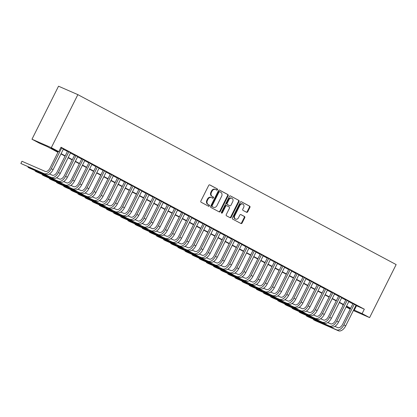 <?xml version="1.0" encoding="UTF-8"?>
<svg xmlns="http://www.w3.org/2000/svg" width="417" height="417" viewBox="0 0 417 417"><rect width="100%" height="100%" fill="white"/><g stroke="black" fill="none" stroke-linecap="round" stroke-linejoin="round"><path stroke-width="0.63" d="M217.46 189.751A0.678 0.558 113.6 0 0 217.273 188.885L209.829 184.908A0.97 0.792 113.6 0 0 208.698 185.403L200.879 201.015A0.97 0.792 113.6 0 0 201.145 202.255L208.583 206.233A0.678 0.558 113.6 0 0 209.193 205.018L208.229 204.502A3.107 2.538 113.6 0 1 207.379 200.53L208.031 199.227A3.107 2.538 113.6 0 1 211.513 197.58A3.107 2.538 113.6 0 1 211.664 197.648L212.623 198.164A0.678 0.558 113.6 0 0 213.233 196.949L212.269 196.433A3.107 2.538 113.6 0 1 211.419 192.461L212.071 191.163A3.107 2.538 113.6 0 1 215.553 189.511A3.107 2.538 113.6 0 1 215.704 189.584L216.663 190.095A0.678 0.558 113.6 0 0 217.46 189.751M216.34 189.923A0.678 0.558 113.6 0 0 216.751 188.656L209.6 184.835M208.26 206.055A0.678 0.558 113.6 0 0 208.672 204.789L208.229 204.502M212.3 197.992A0.678 0.558 113.6 0 0 212.712 196.72L212.269 196.433M246.593 212.289A0.97 0.792 113.6 0 0 247.724 211.794L249.919 207.416A0.97 0.792 113.6 0 0 249.653 206.17L241.386 201.76A0.97 0.792 113.6 0 0 240.255 202.25L232.436 217.867A0.97 0.792 113.6 0 0 232.702 219.107L240.963 223.522A0.97 0.792 113.6 0 0 242.1 223.027L244.753 217.737A0.97 0.792 113.6 0 0 244.482 216.496L240.948 214.604A0.97 0.792 113.6 0 0 239.811 215.099L238.498 217.721A2.596 2.121 113.6 0 1 235.584 219.102A2.596 2.121 113.6 0 1 234.75 215.725L239.9 205.445A2.596 2.121 113.6 0 1 242.809 204.064A2.596 2.121 113.6 0 1 243.648 207.442L242.788 209.157A0.97 0.792 113.6 0 0 243.054 210.397L246.593 212.289M355.915 305.468L364.317 309.19L362.107 313.61L369.598 317.608L396.15 264.587L77.864 94.638L58.531 86.204L31.979 139.226L39.474 143.229L47.309 146.648L57.927 152.314M364.317 309.19L61.018 147.243L58.807 151.663L51.312 147.66L77.864 94.638M228.135 195.782A0.97 0.792 113.6 0 0 227.87 194.541L219.603 190.126A0.97 0.792 113.6 0 0 218.466 190.621L210.648 206.233A0.97 0.792 113.6 0 0 210.913 207.473L219.18 211.888A0.97 0.792 113.6 0 0 220.317 211.393L228.135 195.782L227.614 195.552A0.97 0.792 113.6 0 0 227.343 194.312L219.373 190.053M230.497 195.943L238.759 200.358A0.97 0.792 113.6 0 1 239.024 201.599L231.206 217.21A0.97 0.792 113.6 0 1 230.075 217.705L226.535 215.818A0.97 0.792 113.6 0 1 226.269 214.573L229.439 208.245A0.97 0.792 113.6 0 0 229.173 206.999L226.827 205.748A0.97 0.792 113.6 0 0 225.691 206.243L222.391 212.832A0.678 0.558 113.6 0 1 221.411 212.31L229.36 196.438A0.97 0.792 113.6 0 1 230.497 195.943L230.403 195.901M63.426 149.025L60.872 147.535M70.562 152.836L67.58 151.116L57.145 171.934A4.947 2.846 118.1 0 1 52.318 175.213L49.425 173.952M77.698 156.646L74.659 155.025M84.833 160.456L81.795 158.835M91.969 164.267L88.988 162.547L78.552 183.371A4.947 2.846 118.1 0 1 73.726 186.649L70.833 185.383M99.105 168.077L96.124 166.357L85.688 187.181A4.947 2.846 118.1 0 1 80.867 190.46L77.969 189.193M106.241 171.887L103.26 170.167L92.824 190.991A4.947 2.846 118.1 0 1 88.003 194.27L85.104 193.003M113.382 175.698L110.396 173.978L99.96 194.802A4.947 2.846 118.1 0 1 95.139 198.08L92.24 196.814M120.518 179.508L117.474 177.887M127.654 183.318L124.615 181.697M134.79 187.129L131.808 185.414L121.373 206.233A4.947 2.846 118.1 0 1 116.546 209.511L113.653 208.245M141.926 190.939L138.944 189.224L128.509 210.043A4.947 2.846 118.1 0 1 123.682 213.322L120.789 212.055M149.062 194.749L146.023 193.128M156.198 198.56L153.216 196.845L142.781 217.664A4.947 2.846 118.1 0 1 137.954 220.942L135.061 219.681M163.334 202.375L160.295 200.749M170.47 206.186L167.488 204.466L157.053 225.284A4.947 2.846 118.1 0 1 152.231 228.563L149.333 227.301M177.606 209.996L174.624 208.276L164.189 229.095A4.947 2.846 118.1 0 1 159.367 232.373L156.469 231.112M184.747 213.806L181.703 212.18M191.883 217.617L188.896 215.897L178.466 236.715A4.947 2.846 118.1 0 1 173.639 239.994L170.746 238.732M199.018 221.427L195.98 219.801M206.154 225.237L203.115 223.611M213.29 229.048L210.309 227.328L199.873 248.146A4.947 2.846 118.1 0 1 195.047 251.425L192.154 250.164M220.426 232.858L217.387 231.232M227.562 236.668L224.581 234.948L214.145 255.767A4.947 2.846 118.1 0 1 209.318 259.046L206.425 257.784M234.698 240.479L231.716 238.759L221.281 259.577A4.947 2.846 118.1 0 1 216.454 262.856L213.561 261.595M241.834 244.289L238.795 242.668M248.97 248.099L245.988 246.379L235.553 267.198A4.947 2.846 118.1 0 1 230.731 270.477L227.833 269.215M256.111 251.91L253.067 250.289M263.247 255.72L260.26 254L249.83 274.819A4.947 2.846 118.1 0 1 245.003 278.097L242.11 276.836M270.383 259.53L267.401 257.81L256.966 278.629A4.947 2.846 118.1 0 1 252.139 281.908L249.246 280.646M277.519 263.341L274.48 261.72M284.655 267.151L281.616 265.53M291.791 270.961L288.809 269.241L278.374 290.06A4.947 2.846 118.1 0 1 273.547 293.339L270.654 292.077M298.926 274.772L295.945 273.052L285.509 293.87A4.947 2.846 118.1 0 1 280.683 297.149L277.79 295.888M306.062 278.582L303.081 276.862L292.645 297.686A4.947 2.846 118.1 0 1 287.819 300.959L284.926 299.698M313.198 282.392L310.217 280.672L299.781 301.496A4.947 2.846 118.1 0 1 294.96 304.775L292.062 303.508M320.334 286.203L317.295 284.582M327.475 290.013L324.489 288.293L314.053 309.117A4.947 2.846 118.1 0 1 309.232 312.396L306.333 311.129M334.611 293.823L331.624 292.103L321.194 312.927A4.947 2.846 118.1 0 1 316.367 316.206L313.475 314.939M341.747 297.634L338.766 295.914L328.33 316.738A4.947 2.846 118.1 0 1 323.503 320.016L320.61 318.75M348.883 301.444L345.901 299.724L335.466 320.548A4.947 2.846 118.1 0 1 330.639 323.827L327.746 322.56M63.321 149.239L67.413 151.423M70.457 153.049L74.554 155.233M77.593 156.86L81.69 159.044M84.729 160.67L88.826 162.854M91.865 164.48L95.962 166.664M99.001 168.291L103.098 170.475M106.137 172.101L110.234 174.29M113.273 175.911L117.37 178.101M120.409 179.722L124.506 181.911M127.545 183.532L131.642 185.721M134.686 187.342L138.778 189.532M141.822 191.153L145.919 193.342M148.958 194.963L153.055 197.152M156.094 198.773L160.191 200.963M163.229 202.584L167.326 204.773M170.365 206.394L174.462 208.583M177.501 210.204L181.598 212.394M184.637 214.015L188.734 216.204M191.773 217.825L195.87 220.014M198.909 221.635L203.006 223.825M206.05 225.446L210.142 227.635M213.186 229.256L217.283 231.445M220.322 233.067L224.419 235.256M227.458 236.877L231.555 239.066M234.594 240.687L238.691 242.876M241.73 244.498L245.827 246.687M248.866 248.313L252.963 250.497M256.002 252.123L260.099 254.307M263.137 255.934L267.234 258.118M270.273 259.744L274.37 261.928M277.414 263.554L281.506 265.738M284.55 267.365L288.647 269.549M291.686 271.175L295.783 273.359M298.822 274.985L302.919 277.169M305.958 278.796L310.055 280.98M313.094 282.606L317.191 284.79M320.23 286.416L324.327 288.6M327.366 290.227L331.463 292.411M334.502 294.037L338.599 296.226M341.638 297.847L345.735 300.037M348.779 301.658L352.871 303.847M67.58 151.116L66.272 150.547L67.523 151.215M88.988 162.547L87.679 161.978L88.93 162.646M96.124 166.357L94.821 165.789L96.066 166.456M103.26 170.167L101.956 169.599L103.202 170.266M110.396 173.978L109.092 173.409L110.338 174.077M131.808 185.414L130.5 184.84L131.751 185.508M138.944 189.224L137.636 188.651L138.887 189.318M153.216 196.845L151.908 196.271L153.159 196.939M167.488 204.466L166.185 203.892L167.431 204.559M174.624 208.276L173.321 207.702L174.567 208.37M188.896 215.897L187.593 215.323L188.838 215.99M210.309 227.328L209 226.759L210.251 227.421M224.581 234.948L223.272 234.38L224.523 235.042M231.716 238.759L230.408 238.19L231.659 238.858M245.988 246.379L244.685 245.811L245.931 246.478M260.26 254L258.957 253.432L260.203 254.099M267.401 257.81L266.093 257.242L267.344 257.909M288.809 269.241L287.501 268.673L288.752 269.34M295.945 273.052L294.637 272.483L295.888 273.151M303.081 276.862L301.772 276.294L303.023 276.961M310.217 280.672L308.914 280.104L310.159 280.771M324.489 288.293L323.185 287.725L324.431 288.392M331.624 292.103L330.321 291.535L331.567 292.202M338.766 295.914L337.457 295.345L338.708 296.013M345.901 299.724L344.593 299.156L345.844 299.823M356.019 305.254L352.98 303.633M350.217 309.148L346.12 306.959M343.082 305.338L342.774 305.171L343.092 305.312M343.076 304.572L342.774 305.171M353.376 310.535L369.598 317.608M353.699 309.888L362.107 313.61M58.807 151.663L50.968 148.243L58.067 152.033M61.106 153.654L65.203 155.843M68.242 157.464L72.339 159.654M75.378 161.275L79.475 163.464M82.514 165.085L86.611 167.274M89.65 168.901L93.747 171.085M96.791 172.711L100.883 174.895M103.927 176.521L108.024 178.705M111.063 180.332L115.16 182.516M118.199 184.142L122.296 186.326M125.335 187.952L129.432 190.136M132.47 191.763L136.567 193.947M139.606 195.573L143.703 197.757M146.742 199.383L150.839 201.567M153.878 203.194L157.975 205.378M161.014 207.004L165.111 209.188M168.155 210.814L172.247 212.998M175.291 214.625L179.388 216.814M182.427 218.435L186.524 220.624M189.563 222.245L193.66 224.435M196.699 226.056L200.796 228.245M203.835 229.866L207.932 232.055M210.971 233.676L215.068 235.866M218.107 237.487L222.204 239.676M225.243 241.297L229.34 243.486M232.378 245.107L236.475 247.297M239.52 248.918L243.611 251.107M246.655 252.728L250.753 254.917M253.791 256.538L257.888 258.728M260.927 260.349L265.024 262.538M268.063 264.159L272.16 266.348M275.199 267.969L279.296 270.159M282.335 271.78L286.432 273.969M289.471 275.59L293.568 277.779M296.607 279.4L300.704 281.59M303.743 283.211L307.84 285.4M310.884 287.021L314.976 289.21M318.02 290.837L322.117 293.021M325.156 294.647L329.253 296.831M332.292 298.457L336.389 300.641M339.428 302.268L343.525 304.452M346.563 306.078L350.661 308.262M51.312 147.66L31.979 139.226M346.256 306.693L350.515 308.554L346.423 306.359M343.384 304.733L339.287 302.549M336.248 300.923L332.151 298.739M329.112 297.113L325.015 294.928M321.971 293.302L317.879 291.118M314.835 289.492L310.738 287.308M307.699 285.681L303.602 283.492M300.563 281.871L296.466 279.682M293.427 278.061L289.33 275.872M286.291 274.25L282.194 272.061M279.155 270.44L275.058 268.251M272.02 266.63L267.923 264.441M264.884 262.819L260.787 260.63M257.748 259.009L253.651 256.82M250.607 255.199L246.515 253.01M243.471 251.388L239.374 249.199M236.335 247.578L232.238 245.389M229.199 243.768L225.102 241.579M222.063 239.957L217.966 237.768M214.927 236.147L210.83 233.958M207.791 232.337L203.694 230.148M200.655 228.526L196.558 226.337M193.519 224.716L189.422 222.527M186.383 220.906L182.286 218.716M179.242 217.095L175.15 214.906M172.106 213.285L168.009 211.096M164.97 209.47L160.873 207.285M157.834 205.659L153.737 203.475M150.699 201.849L146.602 199.665M143.563 198.039L139.466 195.854M136.427 194.228L132.33 192.044M129.291 190.418L125.194 188.234M122.155 186.607L118.058 184.423M115.019 182.797L110.922 180.613M107.878 178.987L103.786 176.803M100.742 175.176L96.645 172.992M93.606 171.366L89.509 169.182M86.47 167.556L82.373 165.372M79.334 163.745L75.237 161.556M72.198 159.935L68.101 157.746M65.062 156.125L60.965 153.936M356.478 305.77L354.268 310.191M215.177 189.354A3.107 2.538 113.6 0 0 215.031 189.282A3.107 2.538 113.6 0 0 211.549 190.934L212.071 191.163M211.747 196.209A3.107 2.538 113.6 0 1 210.898 192.237L211.549 190.934M211.138 197.423A3.107 2.538 113.6 0 0 210.992 197.35A3.107 2.538 113.6 0 0 207.51 199.003L208.031 199.227M207.708 204.273A3.107 2.538 113.6 0 1 206.858 200.301L207.51 199.003M218.889 211.732A0.97 0.792 113.6 0 0 219.795 211.169L227.614 195.552M219.764 191.752A0.678 0.558 113.6 0 0 218.972 192.096L212.107 205.805A0.678 0.558 113.6 0 0 212.295 206.67L213.311 207.213A3.107 2.538 113.6 0 0 213.457 207.285A3.107 2.538 113.6 0 0 216.939 205.633L221.63 196.266A3.107 2.538 113.6 0 0 220.781 192.294L219.764 191.752M219.702 191.726L219.243 191.523A0.678 0.558 113.6 0 0 218.445 191.872L218.972 192.096M213.087 207.119A3.107 2.538 113.6 0 1 212.936 207.056A3.107 2.538 113.6 0 1 212.785 206.988L211.773 206.446A0.678 0.558 113.6 0 1 211.586 205.576L218.445 191.872M230.262 195.87L238.759 200.358M229.783 217.549A0.97 0.792 113.6 0 0 230.684 216.981L238.503 201.369A0.97 0.792 113.6 0 0 238.237 200.129M226.733 205.706L226.306 205.518A0.97 0.792 113.6 0 0 225.17 206.014L221.87 212.607L222.391 212.832M221.406 212.993A0.678 0.558 113.6 0 0 221.87 212.607M232.733 201.672A2.596 2.121 113.6 0 0 231.894 198.289A2.596 2.121 113.6 0 0 228.985 199.67L227.171 203.293A0.97 0.792 113.6 0 0 227.437 204.533L229.783 205.784A0.97 0.792 113.6 0 0 230.919 205.294L232.733 201.672M231.894 198.289L231.372 198.065A2.596 2.121 113.6 0 0 228.459 199.441L228.985 199.67M229.355 205.597A0.97 0.792 113.6 0 1 229.261 205.56L226.916 204.304A0.97 0.792 113.6 0 1 226.65 203.063L228.459 199.441M242.809 204.064L242.287 203.835A2.596 2.121 113.6 0 0 239.374 205.216L239.9 205.445M235.584 219.102L235.063 218.873A2.596 2.121 113.6 0 1 234.229 215.495L239.374 205.216M240.677 223.366A0.97 0.792 113.6 0 0 241.579 222.798L244.226 217.507A0.97 0.792 113.6 0 0 243.961 216.267L240.718 214.531M246.301 212.133A0.97 0.792 113.6 0 0 247.203 211.565L249.397 207.186A0.97 0.792 113.6 0 0 249.131 205.946L241.156 201.687M58.349 151.465L50.009 168.124A4.947 2.846 118.1 0 1 45.182 171.403L21.955 161.27L20.85 163.48L44.077 173.613A7.417 4.269 -61.9 0 0 51.312 168.697L61.69 147.972M21.955 161.27L20.85 163.48L45.86 174.567A7.417 4.269 -61.9 0 0 53.1 169.651L63.473 148.926M28.2 166.863L27.986 167.29L51.213 177.423A7.417 4.269 -61.9 0 0 58.448 172.508L68.826 151.783M28.116 166.826L27.986 167.29L29.769 168.244L52.995 178.377A7.417 4.269 -61.9 0 0 60.236 173.462L70.614 152.737M35.336 170.673L35.122 171.1L58.349 181.233A7.417 4.269 -61.9 0 0 65.589 176.318L75.962 155.593M35.252 170.636L35.122 171.1L36.904 172.054L60.131 182.187A7.417 4.269 -61.9 0 0 67.372 177.272L77.75 156.547M74.706 154.926L64.281 175.75A4.947 2.846 118.1 0 1 59.454 179.023L56.561 177.762M42.471 174.483L42.258 174.911L65.485 185.044A7.417 4.269 -61.9 0 0 72.725 180.128L83.103 159.403M42.388 174.447L42.258 174.911L44.046 175.865L67.267 185.998A7.417 4.269 -61.9 0 0 74.507 181.082L84.886 160.357M81.847 158.736L71.416 179.56A4.947 2.846 118.1 0 1 66.59 182.839L63.697 181.572M49.613 178.294L49.394 178.721L72.621 188.854A7.417 4.269 -61.9 0 0 79.861 183.939L90.239 163.214M49.524 178.257L49.394 178.721L51.182 179.675L74.403 189.808A7.417 4.269 -61.9 0 0 81.643 184.893L92.021 164.168M56.748 182.104L56.53 182.531L79.756 192.664A7.417 4.269 -61.9 0 0 86.997 187.749L97.375 167.024M56.66 182.067L56.53 182.531L58.317 183.485L81.544 193.618A7.417 4.269 -61.9 0 0 88.779 188.703L99.157 167.978M63.884 185.914L63.671 186.342L86.892 196.475A7.417 4.269 -61.9 0 0 94.133 191.559L104.511 170.834M63.801 185.878L63.671 186.342L65.453 187.296L88.68 197.429A7.417 4.269 -61.9 0 0 95.915 192.513L106.293 171.788M71.02 189.725L70.807 190.152L94.028 200.285A7.417 4.269 -61.9 0 0 101.268 195.37L111.647 174.645M70.937 189.688L70.807 190.152L72.589 191.106L95.816 201.239A7.417 4.269 -61.9 0 0 103.051 196.324L113.429 175.599M78.156 193.535L77.943 193.962L101.169 204.101A7.417 4.269 -61.9 0 0 108.404 199.18L118.782 178.455M78.073 193.498L77.943 193.962L79.725 194.916L102.952 205.049A7.417 4.269 -61.9 0 0 110.187 200.134L120.565 179.409M117.526 177.788L107.101 198.612A4.947 2.846 118.1 0 1 102.274 201.891L99.382 200.624M85.292 197.345L85.078 197.773L108.305 207.911A7.417 4.269 -61.9 0 0 115.54 202.99L125.918 182.265M85.209 197.309L85.078 197.773L86.861 198.727L110.088 208.86A7.417 4.269 -61.9 0 0 117.328 203.944L127.701 183.219M124.662 181.598L114.237 202.422A4.947 2.846 118.1 0 1 109.41 205.701L106.517 204.434M92.428 201.156L92.214 201.583L115.441 211.721A7.417 4.269 -61.9 0 0 122.676 206.801L133.054 186.076M92.345 201.119L92.214 201.583L93.997 202.537L117.224 212.67A7.417 4.269 -61.9 0 0 124.464 207.755L134.837 187.03M99.564 204.966L99.35 205.393L122.577 215.532A7.417 4.269 -61.9 0 0 129.812 210.611L140.19 189.886M99.481 204.929L99.35 205.393L101.133 206.347L124.36 216.48A7.417 4.269 -61.9 0 0 131.6 211.565L141.978 190.84M106.7 208.776L106.486 209.204L129.713 219.342A7.417 4.269 -61.9 0 0 136.953 214.421L147.326 193.702M106.616 208.74L106.486 209.204L108.269 210.158L131.496 220.291A7.417 4.269 -61.9 0 0 138.736 215.375L149.114 194.65M146.07 193.029L135.645 213.853A4.947 2.846 118.1 0 1 130.818 217.132L127.925 215.865M113.836 212.587L113.622 213.014L136.849 223.152A7.417 4.269 -61.9 0 0 144.089 218.232L154.467 197.512M113.752 212.55L113.622 213.014L115.41 213.968L138.632 224.101A7.417 4.269 -61.9 0 0 145.872 219.186L156.25 198.461M120.977 216.397L120.758 216.824L143.985 226.963A7.417 4.269 -61.9 0 0 151.225 222.042L161.603 201.322M120.888 216.36L120.758 216.824L122.546 217.778L145.768 227.911A7.417 4.269 -61.9 0 0 153.008 222.996L163.386 202.271M160.347 200.65L149.917 221.474A4.947 2.846 118.1 0 1 145.09 224.753L142.197 223.491M128.113 220.207L127.894 220.635L151.121 230.773A7.417 4.269 -61.9 0 0 158.361 225.852L168.739 205.133M128.024 220.171L127.894 220.635L129.682 221.589L152.909 231.722A7.417 4.269 -61.9 0 0 160.144 226.806L170.522 206.081M135.249 224.018L135.035 224.445L158.257 234.583A7.417 4.269 -61.9 0 0 165.497 229.663L175.875 208.943M135.165 223.981L135.035 224.445L136.818 225.399L160.045 235.537A7.417 4.269 -61.9 0 0 167.28 230.617L177.658 209.892M142.385 227.828L142.171 228.255L165.393 238.394A7.417 4.269 -61.9 0 0 172.633 233.473L183.011 212.753M142.301 227.791L142.171 228.255L143.954 229.209L167.181 239.348A7.417 4.269 -61.9 0 0 174.415 234.427L184.794 213.702M181.755 212.081L171.324 232.905A4.947 2.846 118.1 0 1 166.503 236.184L163.605 234.922M149.521 231.638L149.307 232.066L172.534 242.204A7.417 4.269 -61.9 0 0 179.769 237.283L190.147 216.564M149.437 231.602L149.307 232.066L151.09 233.02L174.316 243.158A7.417 4.269 -61.9 0 0 181.551 238.237L191.929 217.512M156.656 235.449L156.443 235.876L179.67 246.014A7.417 4.269 -61.9 0 0 186.905 241.094L197.283 220.374M156.573 235.412L156.443 235.876L158.225 236.83L181.452 246.968A7.417 4.269 -61.9 0 0 188.692 242.048L199.065 221.323M196.026 219.702L185.601 240.526A4.947 2.846 118.1 0 1 180.775 243.804L177.882 242.543M163.792 239.259L163.579 239.686L186.806 249.825A7.417 4.269 -61.9 0 0 194.041 244.904L204.419 224.184M163.709 239.222L163.579 239.686L165.361 240.64L188.588 250.779A7.417 4.269 -61.9 0 0 195.828 245.858L206.201 225.138M203.162 223.512L192.737 244.336A4.947 2.846 118.1 0 1 187.911 247.615L185.018 246.353M170.928 243.069L170.715 243.502L193.941 253.635A7.417 4.269 -61.9 0 0 201.176 248.714L211.555 227.995M170.845 243.033L170.715 243.502L172.497 244.451L195.724 254.589A7.417 4.269 -61.9 0 0 202.964 249.668L213.342 228.949M178.064 246.88L177.85 247.312L201.077 257.445A7.417 4.269 -61.9 0 0 208.318 252.525L218.69 231.805M177.981 246.843L177.85 247.312L179.633 248.261L202.86 258.399A7.417 4.269 -61.9 0 0 210.1 253.479L220.478 232.759M217.434 231.133L207.009 251.957A4.947 2.846 118.1 0 1 202.182 255.235L199.29 253.974M185.2 250.69L184.986 251.123L208.213 261.256A7.417 4.269 -61.9 0 0 215.453 256.34L225.832 235.615M185.117 250.653L184.986 251.123L186.774 252.071L209.996 262.21A7.417 4.269 -61.9 0 0 217.236 257.289L227.614 236.569M192.341 254.5L192.122 254.933L215.349 265.066A7.417 4.269 -61.9 0 0 222.589 260.151L232.967 239.426M192.253 254.464L192.122 254.933L193.91 255.882L217.132 266.02A7.417 4.269 -61.9 0 0 224.372 261.099L234.75 240.38M199.477 258.311L199.258 258.743L222.485 268.876A7.417 4.269 -61.9 0 0 229.725 263.961L240.103 243.236M199.389 258.274L199.258 258.743L201.046 259.692L224.273 269.83A7.417 4.269 -61.9 0 0 231.508 264.91L241.886 244.19M238.847 242.564L228.417 263.388A4.947 2.846 118.1 0 1 223.595 266.666L220.697 265.405M206.613 262.121L206.399 262.554L229.621 272.687A7.417 4.269 -61.9 0 0 236.861 267.771L247.239 247.046M206.53 262.084L206.399 262.554L208.182 263.502L231.409 273.641A7.417 4.269 -61.9 0 0 238.644 268.72L249.022 248M213.749 265.931L213.535 266.364L236.757 276.497A7.417 4.269 -61.9 0 0 243.997 271.582L254.375 250.857M213.666 265.895L213.535 266.364L215.318 267.313L238.545 277.451A7.417 4.269 -61.9 0 0 245.78 272.53L256.158 251.811M253.119 250.184L242.689 271.008A4.947 2.846 118.1 0 1 237.867 274.287L234.969 273.026M220.885 269.747L220.671 270.174L243.898 280.307A7.417 4.269 -61.9 0 0 251.133 275.392L261.511 254.667M220.802 269.705L220.671 270.174L222.454 271.128L245.681 281.261A7.417 4.269 -61.9 0 0 252.916 276.341L263.294 255.621M228.021 273.557L227.807 273.985L251.034 284.118A7.417 4.269 -61.9 0 0 258.269 279.202L268.647 258.477M227.937 273.516L227.807 273.985L229.59 274.939L252.817 285.072A7.417 4.269 -61.9 0 0 260.057 280.151L270.43 259.431M235.157 277.368L234.943 277.795L258.17 287.928A7.417 4.269 -61.9 0 0 265.405 283.013L275.783 262.288M235.073 277.326L234.943 277.795L236.726 278.749L259.953 288.882A7.417 4.269 -61.9 0 0 267.193 283.961L277.566 263.242M274.527 261.621L264.102 282.439A4.947 2.846 118.1 0 1 259.275 285.718L256.382 284.457M242.293 281.178L242.079 281.605L265.306 291.738A7.417 4.269 -61.9 0 0 272.541 286.823L282.919 266.098M242.209 281.141L242.079 281.605L243.862 282.559L267.089 292.692A7.417 4.269 -61.9 0 0 274.329 287.777L284.707 267.052M281.663 265.431L271.238 286.25A4.947 2.846 118.1 0 1 266.411 289.528L263.518 288.267M249.429 284.988L249.215 285.416L272.442 295.549A7.417 4.269 -61.9 0 0 279.682 290.633L290.055 269.908M249.345 284.952L249.215 285.416L250.998 286.37L274.224 296.503A7.417 4.269 -61.9 0 0 281.465 291.587L291.843 270.862M256.564 288.799L256.351 289.226L279.578 299.359A7.417 4.269 -61.9 0 0 286.818 294.444L297.196 273.719M256.481 288.762L256.351 289.226L258.139 290.18L281.36 300.313A7.417 4.269 -61.9 0 0 288.6 295.398L298.979 274.673M263.706 292.609L263.487 293.036L286.714 303.169A7.417 4.269 -61.9 0 0 293.954 298.254L304.332 277.529M263.617 292.572L263.487 293.036L265.275 293.99L288.496 304.123A7.417 4.269 -61.9 0 0 295.736 299.208L306.114 278.483M270.841 296.419L270.623 296.847L293.849 306.98A7.417 4.269 -61.9 0 0 301.09 302.064L311.468 281.339M270.753 296.383L270.623 296.847L272.41 297.801L295.637 307.934A7.417 4.269 -61.9 0 0 302.872 303.018L313.25 282.293M277.977 300.23L277.764 300.657L300.985 310.79A7.417 4.269 -61.9 0 0 308.226 305.875L318.604 285.15M277.894 300.193L277.764 300.657L279.546 301.611L302.773 311.744A7.417 4.269 -61.9 0 0 310.008 306.829L320.386 286.104M317.347 284.483L306.917 305.307A4.947 2.846 118.1 0 1 302.096 308.585L299.197 307.319M285.113 304.04L284.9 304.467L308.121 314.6A7.417 4.269 -61.9 0 0 315.361 309.685L325.74 288.96M285.03 304.003L284.9 304.467L286.682 305.421L309.909 315.554A7.417 4.269 -61.9 0 0 317.144 310.639L327.522 289.914M292.249 307.85L292.036 308.278L315.262 318.411A7.417 4.269 -61.9 0 0 322.497 313.495L332.875 292.77M292.166 307.814L292.036 308.278L293.818 309.232L317.045 319.365A7.417 4.269 -61.9 0 0 324.28 314.449L334.658 293.724M299.385 311.661L299.171 312.088L322.398 322.221A7.417 4.269 -61.9 0 0 329.633 317.306L340.011 296.581M299.302 311.624L299.171 312.088L300.954 313.042L324.181 323.175A7.417 4.269 -61.9 0 0 331.421 318.26L341.794 297.535M306.521 315.471L306.307 315.898L329.534 326.037A7.417 4.269 -61.9 0 0 336.769 321.116L347.147 300.391M306.438 315.434L306.307 315.898L308.09 316.852L331.317 326.985A7.417 4.269 -61.9 0 0 338.557 322.07L348.93 301.345M313.657 319.281L313.443 319.709L336.67 329.847A7.417 4.269 -61.9 0 0 343.905 324.926L354.283 304.202M313.574 319.245L313.443 319.709L315.226 320.663L338.453 330.796A7.417 4.269 -61.9 0 0 345.693 325.88L356.071 305.155M353.027 303.534L342.602 324.358A4.947 2.846 118.1 0 1 337.775 327.637L334.882 326.37M216.751 188.656L217.273 188.885M208.672 204.789L209.193 205.018M212.712 196.72L213.233 196.949M210.898 192.237L211.419 192.461M206.858 200.301L207.379 200.53M219.795 211.169L220.317 211.393M227.343 194.312L227.87 194.541M211.586 205.576L212.107 205.805M211.773 206.446L212.295 206.67M212.785 206.988L213.311 207.213M238.503 201.369L239.024 201.599M230.684 216.981L231.206 217.21M225.17 206.014L225.691 206.243M226.65 203.063L227.171 203.293M226.916 204.304L227.437 204.533M229.261 205.56L229.783 205.784M234.229 215.495L234.75 215.725M243.961 216.267L244.482 216.496M244.226 217.507L244.753 217.737M241.579 222.798L242.1 223.027M249.131 205.946L249.653 206.17M249.397 207.186L249.919 207.416M247.203 211.565L247.724 211.794M51.312 168.697L53.1 169.651M44.077 173.613L45.86 174.567M58.448 172.508L60.236 173.462M51.213 177.423L52.995 178.377M65.589 176.318L67.372 177.272M58.349 181.233L60.131 182.187M72.725 180.128L74.507 181.082M65.485 185.044L67.267 185.998M79.861 183.939L81.643 184.893M72.621 188.854L74.403 189.808M86.997 187.749L88.779 188.703M79.756 192.664L81.544 193.618M94.133 191.559L95.915 192.513M86.892 196.475L88.68 197.429M101.268 195.37L103.051 196.324M94.028 200.285L95.816 201.239M108.404 199.18L110.187 200.134M101.169 204.101L102.952 205.049M115.54 202.99L117.328 203.944M108.305 207.911L110.088 208.86M122.676 206.801L124.464 207.755M115.441 211.721L117.224 212.67M129.812 210.611L131.6 211.565M122.577 215.532L124.36 216.48M136.953 214.421L138.736 215.375M129.713 219.342L131.496 220.291M144.089 218.232L145.872 219.186M136.849 223.152L138.632 224.101M151.225 222.042L153.008 222.996M143.985 226.963L145.768 227.911M158.361 225.852L160.144 226.806M151.121 230.773L152.909 231.722M165.497 229.663L167.28 230.617M158.257 234.583L160.045 235.537M172.633 233.473L174.415 234.427M165.393 238.394L167.181 239.348M179.769 237.283L181.551 238.237M172.534 242.204L174.316 243.158M186.905 241.094L188.692 242.048M179.67 246.014L181.452 246.968M194.041 244.904L195.828 245.858M186.806 249.825L188.588 250.779M201.176 248.714L202.964 249.668M193.941 253.635L195.724 254.589M208.318 252.525L210.1 253.479M201.077 257.445L202.86 258.399M215.453 256.34L217.236 257.289M208.213 261.256L209.996 262.21M222.589 260.151L224.372 261.099M215.349 265.066L217.132 266.02M229.725 263.961L231.508 264.91M222.485 268.876L224.273 269.83M236.861 267.771L238.644 268.72M229.621 272.687L231.409 273.641M243.997 271.582L245.78 272.53M236.757 276.497L238.545 277.451M251.133 275.392L252.916 276.341M243.898 280.307L245.681 281.261M258.269 279.202L260.057 280.151M251.034 284.118L252.817 285.072M265.405 283.013L267.193 283.961M258.17 287.928L259.953 288.882M272.541 286.823L274.329 287.777M265.306 291.738L267.089 292.692M279.682 290.633L281.465 291.587M272.442 295.549L274.224 296.503M286.818 294.444L288.6 295.398M279.578 299.359L281.36 300.313M293.954 298.254L295.736 299.208M286.714 303.169L288.496 304.123M301.09 302.064L302.872 303.018M293.849 306.98L295.637 307.934M308.226 305.875L310.008 306.829M300.985 310.79L302.773 311.744M315.361 309.685L317.144 310.639M308.121 314.6L309.909 315.554M322.497 313.495L324.28 314.449M315.262 318.411L317.045 319.365M329.633 317.306L331.421 318.26M322.398 322.221L324.181 323.175M336.769 321.116L338.557 322.07M329.534 326.037L331.317 326.985M343.905 324.926L345.693 325.88M336.67 329.847L338.453 330.796M215.031 189.282L215.553 189.511M210.992 197.35L211.513 197.58M219.212 191.507L219.733 191.737M212.936 207.056L213.457 207.285M226.259 205.498L226.78 205.727M229.308 205.581L229.83 205.81"/></g></svg>
